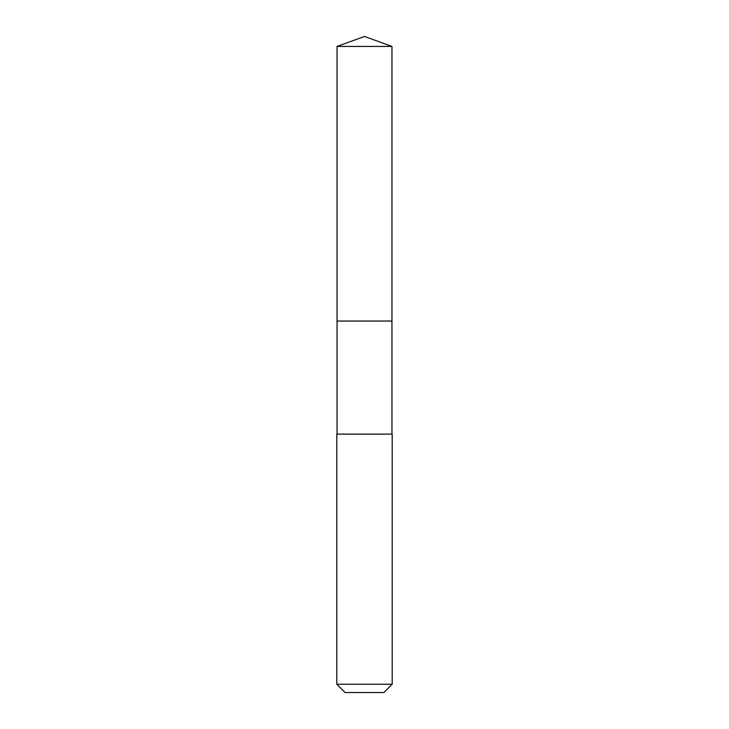 <?xml version="1.0" encoding="UTF-8"?>
<svg xmlns="http://www.w3.org/2000/svg" width="729" height="729" viewBox="0 0 729 729"><rect width="100%" height="100%" fill="white"/><g stroke="black" fill="none" stroke-linecap="round" stroke-linejoin="round"><path stroke-width="1.09" d="M391.956 434.11L391.956 46.446L337.044 46.446L337.044 321.042L391.956 321.042L337.044 321.042L337.044 46.446L364.5 36.45L337.044 46.446M364.5 434.11L336.807 434.11L336.807 684.239L392.193 684.239L392.193 434.11L364.5 434.11M336.807 684.239L345.118 692.55L383.882 692.55L392.193 684.239M364.5 36.45L391.956 46.446M337.044 434.11L337.044 321.042"/></g></svg>
